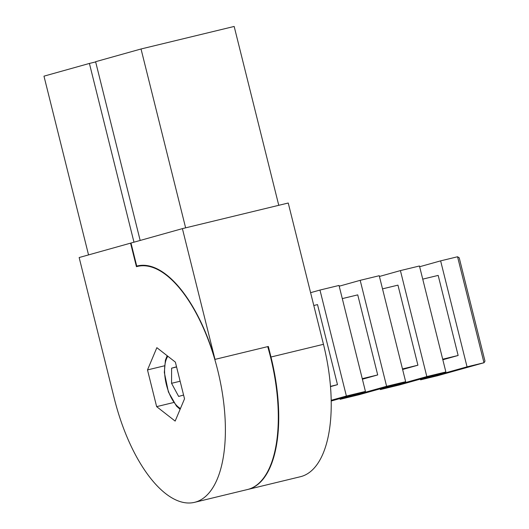 <?xml version="1.0" encoding="UTF-8"?>
<svg xmlns="http://www.w3.org/2000/svg" width="529" height="529" viewBox="0 0 529 529"><rect width="100%" height="100%" fill="white"/><g stroke="black" fill="none" stroke-linecap="round" stroke-linejoin="round"><path stroke-width="0.79" d="M319.966 290.057L339.016 285.448L365.44 391.42L346.389 396.029L319.966 290.057L310.596 292.682M360.183 280.33L379.24 275.715L405.657 381.687L386.606 386.296L360.183 280.33L339.208 286.202M422.737 279.14L438.177 275.404L458.14 355.475L442.7 359.211M419.642 266.735L440.624 260.863L457.559 256.763L459.212 257.782L484.974 361.122L484.048 362.722L437.655 375.709M440.624 260.863L467.047 366.835L484.048 362.722M330.493 386.626L337.482 384.669L330.473 386.362M176.534 366.795L171.608 368.177L171.555 383.307L178.65 396.439L183.576 395.057M437.582 375.729L420.581 379.842L467.047 366.835M420.396 379.088L420.581 379.842M445.874 371.96L399.415 384.967L380.364 389.575L426.824 376.569L445.874 371.96L419.457 265.988L400.407 270.597L426.824 376.569M380.179 388.822L380.364 389.575M405.657 381.687L359.198 394.694L340.147 399.309L386.606 386.296M339.955 398.555L340.147 399.309M331.194 400.288L346.389 396.029M331.207 401.008L365.44 391.42M175.159 421.091L184.522 398.833L175.37 362.12L156.855 347.672L147.492 369.923L156.644 406.636L175.159 421.091M173.691 402.509L156.644 406.636M164.44 365.823L147.492 369.923M133.976 242.189L89.408 63.44L43.973 76.156L88.541 254.905M89.408 63.44L95.656 61.926M194.546 502.338A121.366 53.581 -103.6 0 0 218.087 371.775A121.366 53.581 -103.6 0 0 137.461 266.418A121.366 53.581 -103.6 0 0 136.442 266.689L130.57 243.142L79.152 257.537L114.383 398.833A121.366 53.581 -103.6 0 0 194.546 502.338L247.466 489.53A121.366 53.581 -103.6 0 0 267.714 346.627M130.57 243.142L130.987 243.042M247.678 489.477A121.366 53.581 -103.6 0 0 247.889 489.431A121.366 53.581 -103.6 0 0 270.974 357.015L268.342 346.475L214.999 359.383A121.849 53.799 -103.6 0 0 137.348 265.948A121.849 53.799 -103.6 0 0 136.74 266.107L137.963 265.809M185.626 227.847L141.031 48.985L95.604 61.708L140.165 240.457M278.763 205.312L234.168 26.45L141.031 48.985M214.999 359.383L182.399 228.627L130.98 243.023L136.74 266.107M247.889 489.431L300.386 476.728A121.366 53.581 -103.6 0 0 323.47 344.313L288.239 203.017L182.399 228.627M379.425 276.469L400.407 270.597M313.79 305.504L317.519 304.598L337.482 384.669M342.296 298.607L357.736 294.871L377.699 374.935L362.259 378.671M382.52 288.874L397.953 285.138L417.917 365.202L402.483 368.938M442.833 359.76L458.14 355.475M402.615 369.487L417.917 365.202M362.398 379.22L377.699 374.935M176.58 366.974L171.608 368.177M180.131 381.23L171.555 383.307M437.516 375.742L483.982 362.735L457.559 256.763M180.449 408.507A28.883 12.756 76.4 0 1 166.298 384.246A28.883 12.756 76.4 0 1 167.858 356.262M270.974 357.015L323.47 344.313M180.105 409.334L176.461 406.08L168.394 391.963L164.321 372.423L165.405 360.209L167.151 355.713M142.122 265.293L137.461 266.418"/></g></svg>
